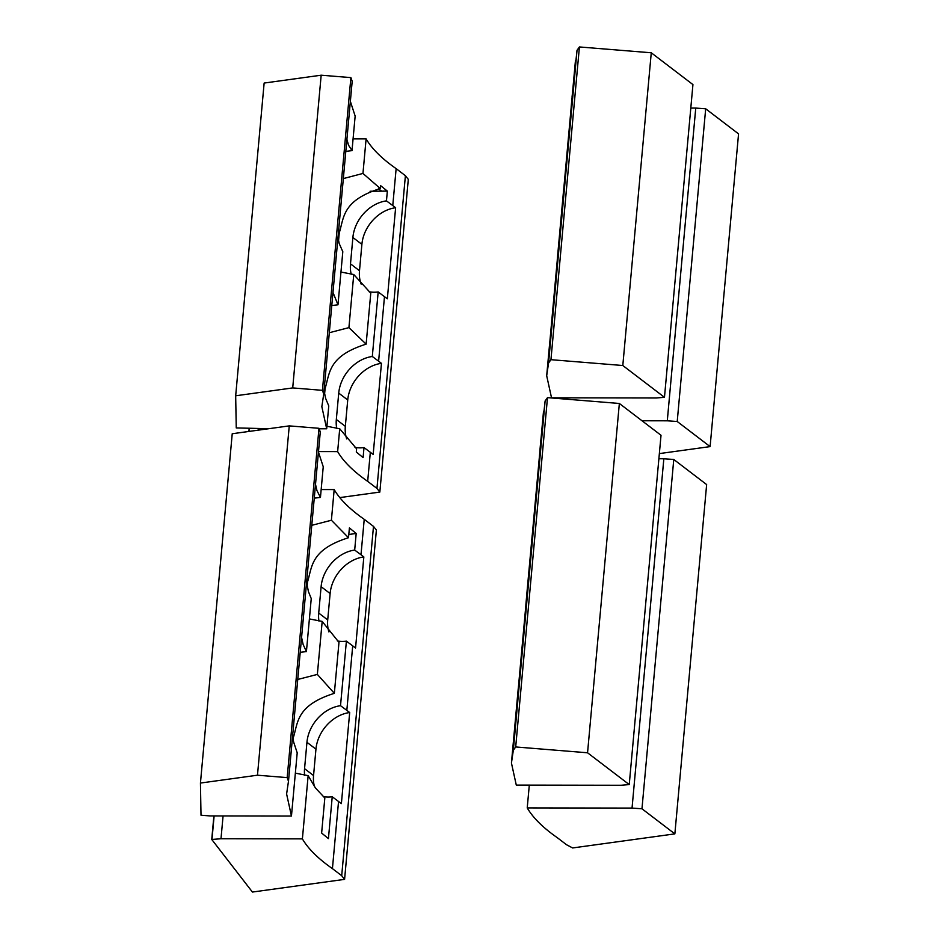 <?xml version="1.0" encoding="UTF-8"?>
<svg xmlns="http://www.w3.org/2000/svg" width="939" height="939" viewBox="0 0 939 939"><rect width="100%" height="100%" fill="white"/><g stroke="black" fill="none" stroke-linecap="round" stroke-linejoin="round"><path stroke-width="1.41" d="M322.429 390.342L323.732 393.981L352.195 81.247L350.893 77.608L322.429 390.342L292.71 387.924L235.677 395.788L236.252 427.938L268.871 428.7M324.037 390.589L325.633 398.394L328.767 405.93L326.69 428.783L321.842 406.704L323.732 393.981M326.69 428.783L319.143 428.771M292.71 387.924L321.173 75.202L264.141 83.055L235.677 395.788M321.173 75.202L350.893 77.608M350.364 101.377L355.153 116.06L352.008 150.627L348.498 145.146L346.914 139.312M352.008 150.627L345.81 151.379M337.981 237.461L339.225 243.6L342.805 251.699L337.981 304.799L332.969 292.416M337.981 304.799L331.784 305.551M579.41 46.95L577.027 50.295L548.564 363.017L550.947 359.684L579.41 46.95L651.267 52.784L622.803 365.517L550.947 359.684M548.564 363.017L546.686 375.753L551.533 397.819L656.349 397.983L664.472 397.314L622.803 365.517M651.267 52.784L692.935 84.58L664.472 397.314M571.945 98.442L571.205 106.541A46.187 42.689 -178.1 0 1 571.64 106.53M571.205 106.541A267.298 102.011 -2.2 0 1 571.346 105.544L563.67 189.878A267.228 100.485 -167.4 0 0 563.529 190.852L557.273 259.61A46.187 42.689 -178.1 0 1 557.707 259.587M557.273 259.61A267.298 102.011 -2.2 0 1 557.414 258.612L549.738 342.946A267.333 100.52 -167.4 0 0 549.608 343.92L546.686 375.753M577.027 50.295L572.051 97.022M557.966 252.028L558.071 250.607M287.181 777.609L288.484 781.248L320.281 431.94L318.978 428.301L287.181 777.609L257.474 775.203L289.259 425.883L232.226 433.748L200.441 783.056L201.005 815.205L210.043 815.932L291.454 816.061L286.606 793.983L288.484 781.248M318.978 428.301L289.259 425.883M314.248 498.151L320.445 497.424L323.239 466.742L318.45 452.058M257.474 775.203L200.441 783.056M306.572 582.497L308.45 591.617L311.243 598.589L306.419 651.596L303.144 644.518L301.572 637.44M320.445 497.424L316.948 490.545L315.504 484.336M306.419 651.596L300.222 652.312M292.639 735.624L293.649 742.056L297.205 752.82L291.454 816.061M547.496 397.643L545.113 400.976L513.328 750.284L515.699 746.951L547.496 397.643L619.353 403.477L587.556 752.785L515.699 746.951M619.353 403.477L661.021 435.273L629.236 784.581L621.102 785.262L516.286 785.098L511.438 763.02L513.328 750.284M629.236 784.581L587.556 752.785M526.568 596.981L525.887 604.552A267.298 102.011 -2.2 0 1 526.028 603.554L518.351 687.888A267.427 100.555 -167.4 0 0 518.211 688.862L511.438 763.02M540.547 443.396L539.819 451.483A46.187 42.689 -178.1 0 1 540.242 451.471M539.819 451.483A267.298 102.011 -2.2 0 1 539.96 450.485L532.284 534.819A267.427 100.555 -167.4 0 0 532.143 535.793L526.673 595.561M545.113 400.976L540.653 441.976M248.882 431.447L249.14 428.665M339.73 497.611L379.837 492.083L408.301 179.361L405.402 175.699L376.95 488.433L379.837 492.083M376.95 488.433L367.677 481.355C353.404 471.39 343.392 461.472 337.641 451.612L318.485 451.577M248.988 431.435L249.246 428.665M353.076 138.855L366.104 138.878C371.856 148.738 381.868 158.656 396.141 168.633L405.402 175.699M249.363 428.665L249.105 431.424M258.178 430.168L258.307 428.677M326.925 426.259L339.718 428.759L337.641 451.612M340.963 272.04L353.757 274.517L348.921 327.629L329.307 332.723M366.104 138.878L362.959 173.445L343.334 178.586M362.959 173.445L380.283 188.528L380.553 185.605L387.349 191.11L386.457 200.876L392.772 205.559L396.141 168.633M338.451 232.25L339.261 232.884L338.533 240.924M380.283 188.528C342.125 200.559 344.061 217.578 339.261 232.884M387.349 191.11L370.06 191.251M324.284 387.866L325.105 388.5L324.577 394.204M353.757 274.517L370.764 293.203L366.128 344.144C327.957 356.186 329.894 373.194 325.105 388.5M366.128 344.144L348.921 327.629M339.718 428.759L356.597 448.819L356.304 452.035L363.1 457.586L364.003 447.574L373.17 454.417L381.457 363.346A35.107 27.736 -52.6 0 0 347.735 399.979L345.329 426.341A35.107 27.736 -52.6 0 0 346.702 438.924M392.772 205.559L395.624 207.73L387.338 298.802L378.171 291.947A35.107 27.736 -52.6 0 1 369.109 291.747M395.624 207.73A35.107 27.736 -52.6 0 0 361.891 244.351L359.496 270.725A35.107 27.736 -52.6 0 0 361.151 284.118M386.457 200.876A35.107 27.736 -52.6 0 0 352.888 237.485L350.493 263.859A35.107 27.736 -52.6 0 0 351.233 274.317M384.485 296.63L378.617 361.175L372.302 356.491L378.171 291.947M378.617 361.175L381.457 363.346M367.677 481.355L370.33 452.246M372.302 356.491A35.107 27.736 -52.6 0 0 338.733 393.101L336.326 419.475A35.107 27.736 -52.6 0 0 336.749 428.501M354.977 447.375A35.107 27.736 -52.6 0 0 364.003 447.574M667.289 420.813L677.219 421.505L705.682 108.783L695.752 108.079L667.289 420.813L642.018 420.766M705.682 108.783L738.559 133.878L710.107 446.612L677.219 421.505M659.354 453.596L710.107 446.612M690.799 108.067L695.752 108.079M565.912 397.843L568.33 397.854M564.445 399.016L564.55 397.843M632.041 808.08L641.971 808.784L673.768 459.464L663.838 458.772L632.041 808.08L527.225 807.916L529.303 785.11M673.768 459.464L706.644 484.571L674.859 833.879L641.971 808.784M674.859 833.879L572.637 847.952L566.534 844.736L557.273 837.67C543 827.693 532.988 817.775 527.225 807.916M658.885 458.76L663.838 458.772M344.59 879.362L376.386 530.042L373.487 526.392L341.702 875.7L344.59 879.362L252.415 892.05L211.745 839.454L213.892 815.932M321.161 489.548L334.178 489.571L331.397 520.241L311.783 525.324M373.487 526.392L364.226 519.314C349.954 509.349 339.941 499.431 334.178 489.571M211.745 839.454L213.998 815.932M341.702 875.7L332.429 868.634C318.157 858.657 308.145 848.739 302.393 838.879L220.994 838.75L223.071 815.956M214.115 815.932L211.979 839.443L220.994 838.75M348.803 534.479L356.186 533.469L354.684 550.078L360.999 554.749L364.226 519.314M360.999 554.749L363.839 556.921L355.552 647.992L346.397 641.149L340.517 705.694A35.107 27.736 -52.6 0 0 306.947 742.303L304.553 768.665A35.107 27.736 -52.6 0 0 304.612 775.321M340.517 705.694L346.831 710.365L352.712 645.821M346.831 710.365L349.684 712.537L341.385 803.608L332.23 796.765L328.427 838.609L321.631 833.057L324.824 798.009L315.434 787.95L308.145 775.649L302.393 838.879M332.429 868.634L338.545 801.448M295.351 773.137L308.145 775.649M309.389 618.918L322.183 621.407L317.359 674.413L297.745 679.46M356.186 533.469L349.402 527.918L348.51 537.718L331.397 520.241M306.666 581.452L307.487 582.074C312.276 566.769 310.339 549.761 348.51 537.718M322.183 621.407L338.979 642.393L334.343 693.334C296.184 705.389 298.121 722.396 293.32 737.69L293.156 739.521M307.112 586.229L307.487 582.074M323.227 796.577A35.107 27.736 -52.6 0 0 332.23 796.765M354.684 550.078A35.107 27.736 -52.6 0 0 321.115 586.675L318.708 613.05A35.107 27.736 -52.6 0 0 318.967 621.125M337.371 640.95A35.107 27.736 -52.6 0 0 346.397 641.149M349.684 712.537A35.107 27.736 -52.6 0 0 315.95 749.169L313.556 775.544A35.107 27.736 -52.6 0 0 314.471 786.636M334.343 693.334L317.359 674.413M363.839 556.921A35.107 27.736 -52.6 0 0 330.117 593.554L327.711 619.916A35.107 27.736 -52.6 0 0 328.896 631.935M571.346 105.544L575.443 60.612M557.414 258.612L563.67 189.878M546.979 373.335L549.738 342.946M511.732 760.613L518.351 687.888M539.96 450.485L543.517 411.294M526.028 603.554L532.284 534.819M381.633 191.157L378.523 188.786M361.891 244.351L352.888 237.485M359.496 270.725L350.493 263.859M345.329 426.341L336.326 419.475M347.735 399.979L338.733 393.101M313.556 775.544L304.553 768.665M315.95 749.169L306.947 742.303M327.711 619.916L318.708 613.05M330.117 593.554L321.115 586.675"/></g></svg>
